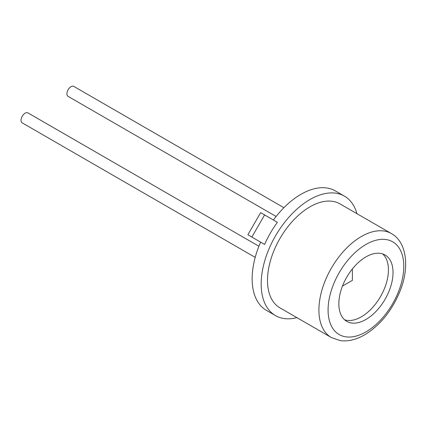 <?xml version="1.0" encoding="UTF-8"?>
<svg xmlns="http://www.w3.org/2000/svg" width="427" height="427" viewBox="0 0 427 427"><rect width="100%" height="100%" fill="white"/><g stroke="black" fill="none" stroke-linecap="round" stroke-linejoin="round"><path stroke-width="0.64" d="M352.387 268.914L352.387 280.368L342.47 286.09M258.922 246.256L27.979 112.92A5.748 3.32 120 0 0 25.102 113.203A5.748 3.32 120 0 0 21.35 118.268A5.748 3.32 120 0 0 22.231 122.875L255.207 257.385M276.114 216.478L68.106 96.39A5.748 3.32 -60 0 1 67.226 91.784A5.748 3.32 -60 0 1 70.983 86.718A5.748 3.32 -60 0 1 73.855 86.435L283.896 207.698M331.336 337.522L279.931 307.846A60.026 34.656 -60 0 1 270.729 259.744A60.026 34.656 -60 0 1 309.943 206.849A60.026 34.656 -60 0 1 339.956 203.876L391.362 233.553A60.026 34.656 -60 0 0 361.349 236.526A60.026 34.656 -60 0 0 322.134 289.426A60.026 34.656 -60 0 0 331.336 337.522L340.036 340.565C347.685 341.728 355.872 339.828 364.594 334.875C380.238 325.273 392.114 310.557 400.216 290.728C410.16 265.898 406.072 241.426 391.362 233.553M296.909 317.651A68.966 39.818 -60 0 1 275.458 315.59A68.966 39.818 -60 0 1 264.889 260.326A68.966 39.818 -60 0 1 309.943 199.548A68.966 39.818 -60 0 1 344.429 196.132A68.966 39.818 -60 0 1 356.935 213.676M273.408 220.022A68.966 39.818 -60 0 1 300.912 194.333A68.966 39.818 -60 0 1 335.398 190.917L344.429 196.132M275.458 315.59L266.427 310.376A68.966 39.818 -60 0 1 260.641 242.141L264.612 244.436A68.966 39.818 -60 0 1 277.385 222.318L260.641 212.646L247.868 234.77L251.839 237.065L264.612 214.941M382.661 253.921A38.318 22.124 -60 0 1 385.709 285.156A38.318 22.124 -60 0 1 361.349 316.823A38.318 22.124 -60 0 1 344.621 319.807M365.934 256.905A38.318 22.124 -60 0 1 385.095 255.004A38.318 22.124 -60 0 1 390.967 285.706A38.318 22.124 -60 0 1 365.934 319.471A38.318 22.124 -60 0 1 346.777 321.371A38.318 22.124 -60 0 1 340.906 290.67A38.318 22.124 -60 0 1 365.934 256.905M264.612 244.436L251.839 237.065M365.934 331.902A53.54 30.909 -60 0 1 328.08 310.045A53.54 30.909 -60 0 1 365.934 244.474A53.54 30.909 -60 0 1 403.793 266.331A53.54 30.909 -60 0 1 365.934 331.902"/></g></svg>
